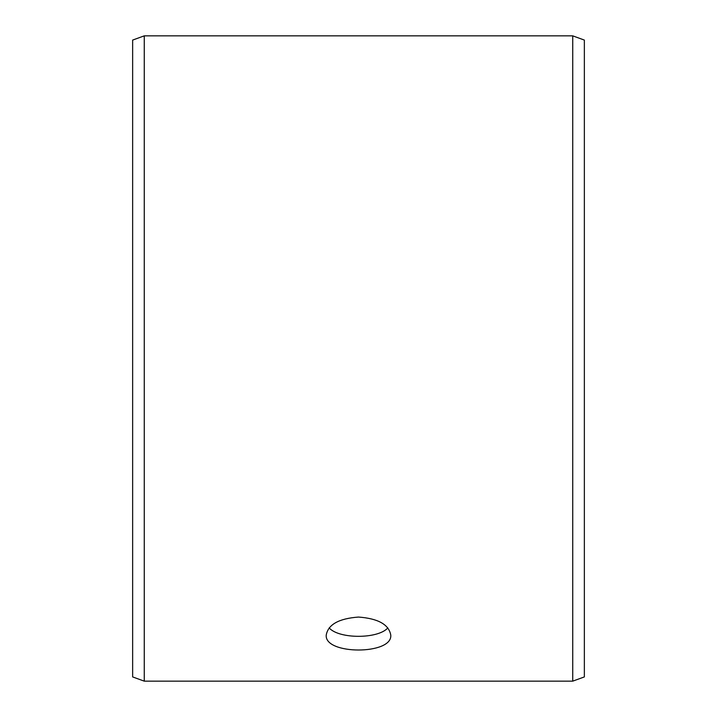 <?xml version="1.0" encoding="UTF-8"?>
<svg xmlns="http://www.w3.org/2000/svg" width="717" height="717" viewBox="0 0 717 717"><rect width="100%" height="100%" fill="white"/><g stroke="black" fill="none" stroke-linecap="round" stroke-linejoin="round"><path stroke-width="1.08" d="M132.645 676.92L132.645 40.08L144.26 35.85L144.26 681.15L132.645 676.92M572.74 35.85L572.74 681.15L584.355 676.92L584.355 40.08L572.74 35.85L144.26 35.85M329.166 627.904C338.944 639.143 378.074 639.125 387.834 627.904M358.5 617.059C378.101 618.511 388.856 624.516 390.765 635.065C392.755 655.006 324.236 654.988 326.235 635.065C328.126 624.516 338.881 618.52 358.5 617.059M572.74 681.15L144.26 681.15"/></g></svg>

